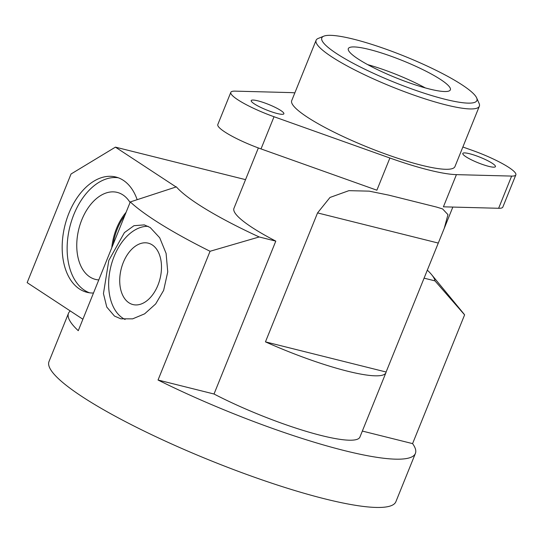 <?xml version="1.0" encoding="UTF-8"?>
<svg xmlns="http://www.w3.org/2000/svg" width="543" height="543" viewBox="0 0 543 543"><rect width="100%" height="100%" fill="white"/><g stroke="black" fill="none" stroke-linecap="round" stroke-linejoin="round"><path stroke-width="0.81" d="M124.856 215.374A44.017 27.863 -76 0 0 113.107 244.459M118.007 232.316L120.417 226.363M126.085 212.333A44.845 28.385 -76 0 0 111.777 247.737M98.778 279.916A44.845 28.385 104 0 1 95.487 279.407A44.845 28.385 104 0 1 89.792 276.896A44.845 28.385 104 0 1 80.16 224.334A44.845 28.385 104 0 1 117.227 192.398A44.845 28.385 104 0 1 122.915 194.91A44.845 28.385 104 0 1 130.062 202.485M265.452 341.866L317.553 212.91L329.988 197.462L348.905 190.661L369.186 191.143L388.788 195.141L436.484 207.053L442.572 208.906L447.961 214.648L444.262 228.304L386.1 372.009A101.236 16.935 -158 0 1 385.917 372.715A101.236 16.935 -158 0 1 375.138 375.817A101.236 16.935 -158 0 1 265.452 341.866L386.1 372.009M294.842 92.88A101.236 16.935 22 0 0 290.247 92.582L235.038 91.129A39.612 6.625 22 0 0 230.816 92.344A39.612 6.625 22 0 0 274.025 116.731L389.888 158.013A101.236 16.935 22 0 0 456.419 174.636L511.635 176.088A39.612 6.625 22 0 0 515.85 174.873A39.612 6.625 22 0 0 472.641 150.486L462.867 147.004M385.917 372.715L359.907 437.088A101.236 16.935 -158 0 1 349.129 440.197A101.236 16.935 -158 0 1 214.023 394.014L275.796 241.119A101.236 16.935 -158 0 1 233.952 208.342L258.353 147.947M323.818 36.157L318.212 38.438A88.034 14.722 22 0 0 316.094 40.277A88.034 14.722 22 0 0 358.19 71.669A88.034 14.722 22 0 0 445.898 104.894A88.034 14.722 22 0 0 479.34 106.231A88.034 14.722 22 0 0 479.096 103.435L476.652 97.903A83.629 13.989 -158 0 1 445.111 99.288A83.629 13.989 -158 0 1 356.133 64.848A83.629 13.989 -158 0 1 323.818 36.157A83.629 13.989 -158 0 1 404.583 56.262A83.629 13.989 -158 0 1 476.652 97.903M316.094 40.277L291.713 100.631A88.034 14.722 22 0 0 333.802 132.024A88.034 14.722 22 0 0 421.511 165.248A88.034 14.722 22 0 0 454.953 166.586L479.34 106.231M429.452 89.004A55.019 9.204 -158 0 1 374.636 68.242A55.019 9.204 -158 0 1 348.328 48.619A55.019 9.204 -158 0 1 402.791 60.701A55.019 9.204 -158 0 1 450.357 89.839A55.019 9.204 -158 0 1 429.452 89.004M128.922 302.784A31.637 20.03 104 0 1 122.121 265.703A31.637 20.03 104 0 1 148.273 243.169A31.637 20.03 104 0 1 160.036 278.715A31.637 20.03 104 0 1 132.94 304.562A31.637 20.03 104 0 1 128.922 302.784M148.096 226.316A48.415 30.652 -76 0 0 110.82 266.647A48.415 30.652 -76 0 0 125.107 319.474M150.221 227.537L159.71 237.773L166.097 253.405L167.746 271.914L163.626 290.396L155.671 303.937L144.628 313.84L132.628 318.856L120.831 318.816L114.458 316.06L106.774 307.06L103.448 293.6L108.81 260.436L124.422 232.608L133.965 225.698L144.295 224.89L150.221 227.537M424.022 278.145L434.984 280.88L464.604 314.859A187.07 31.29 22 0 0 463.206 313.053L431.576 274.615A141.323 23.634 22 0 0 427.266 270.115M464.604 314.859L412.585 443.617A187.07 31.29 -158 0 1 415.395 453.425A187.07 31.29 -158 0 1 344.33 450.581A187.07 31.29 -158 0 1 158.04 380.025L210.06 251.273L259.194 236.965L275.796 241.119M175.457 187.165L175.647 186.69L176.366 186.873L130.286 201.935L78.267 330.694A187.07 31.29 -158 0 1 68.506 313.27L48.999 361.55A187.07 31.29 22 0 0 138.451 428.271A187.07 31.29 22 0 0 324.823 498.861A187.07 31.29 22 0 0 395.888 501.705L415.395 453.425M130.286 201.935A187.07 31.29 22 0 0 210.06 251.273M68.506 313.27A187.07 31.29 -158 0 1 70.257 310.949L27.15 282.638L71.045 173.998L115.421 147.139L245.545 179.645M118.245 177.765A59.425 37.616 -76 0 0 71.045 222.494A59.425 37.616 -76 0 0 84.409 290.22A59.425 37.616 -76 0 0 89.507 292.799M93.484 293.023A59.425 37.616 104 0 1 86.995 292.31A59.425 37.616 104 0 1 79.454 288.985A59.425 37.616 104 0 1 66.687 219.338A59.425 37.616 104 0 1 115.802 177.011A59.425 37.616 104 0 1 137.148 199.654M367.692 64.631A55.019 9.204 -158 0 1 425.305 87.912M456.419 174.636L443.414 206.822L498.63 208.281A39.612 6.625 22 0 0 502.845 207.066L515.85 174.873M488.754 166.362A17.607 2.946 -158 0 1 471.215 159.717A17.607 2.946 -158 0 1 462.799 153.438A17.607 2.946 -158 0 1 480.222 157.307A17.607 2.946 -158 0 1 495.447 166.633A17.607 2.946 -158 0 1 488.754 166.362M230.816 92.344L217.811 124.53A39.612 6.625 22 0 0 261.02 148.918L376.883 190.206L389.888 158.013M277.181 113.507A17.607 2.946 -158 0 1 259.642 106.862A17.607 2.946 -158 0 1 251.219 100.584A17.607 2.946 -158 0 1 268.649 104.453A17.607 2.946 -158 0 1 283.874 113.779A17.607 2.946 -158 0 1 277.181 113.507M434.984 280.88A141.323 23.634 22 0 0 431.576 274.615M175.647 186.69L115.421 147.139M176.366 186.873A141.323 23.634 22 0 0 259.194 236.965M412.585 443.617L362.337 431.067M82.889 319.243L70.257 310.949M214.023 394.014L158.04 380.025M317.553 212.91L438.201 243.047M511.635 176.088L498.63 208.281M274.025 116.731L261.02 148.918M444.262 228.304L452.842 207.073"/></g></svg>
